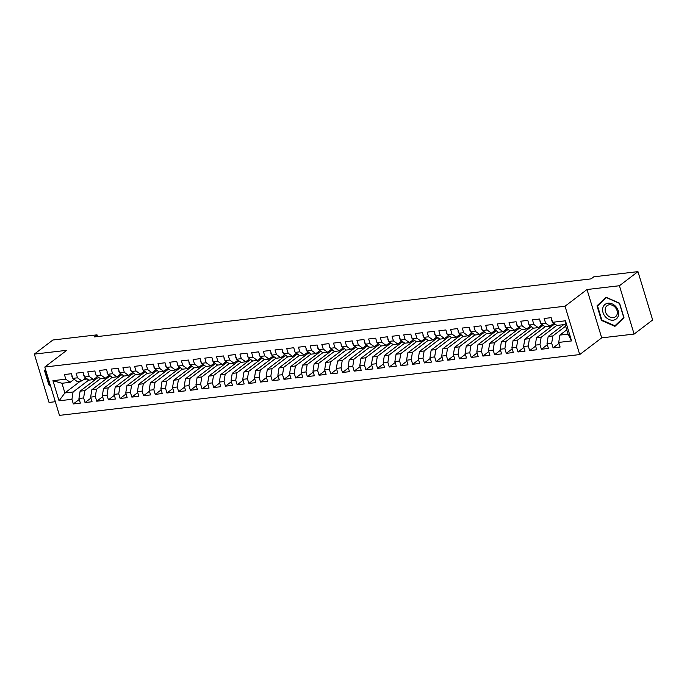 <?xml version="1.0" encoding="UTF-8"?>
<svg xmlns="http://www.w3.org/2000/svg" width="687" height="687" viewBox="0 0 687 687"><rect width="100%" height="100%" fill="white"/><g stroke="black" fill="none" stroke-linecap="round" stroke-linejoin="round"><path stroke-width="1.03" d="M634.11 334.071L619.425 285.732L587.007 289.519L601.7 337.858L634.11 334.071L652.65 319.97L637.965 271.631L593.851 276.792L591.103 278.879L94.256 336.939L97.004 334.852L52.89 340.005L34.35 354.106L49.035 402.445L55.329 401.706M601.7 337.858L579.725 354.569L59.477 415.369L44.792 367.03L565.04 306.23L579.725 354.569M80.448 381.113L64.896 392.947L59.056 400.804L71.92 399.302L73.337 403.939L80.353 403.123L78.945 398.477L83.625 397.936L85.033 402.573L92.058 401.749L90.65 397.112L95.33 396.571L96.738 401.208L103.754 400.384L102.346 395.746L107.026 395.197L108.434 399.834L115.459 399.018L114.051 394.381L118.731 393.831L120.139 398.469L127.164 397.653L125.747 393.016L130.436 392.466L131.844 397.103L138.86 396.279L137.452 391.642L142.132 391.101L143.54 395.738L150.565 394.913L149.156 390.276L153.836 389.727L155.245 394.364L162.261 393.548L160.852 388.911L165.533 388.361L166.941 392.998L173.966 392.183L172.557 387.545L177.237 386.996L178.646 391.633L185.67 390.809L184.262 386.171L188.942 385.63L190.351 390.268L197.367 389.443L195.958 384.806L200.638 384.256L202.047 388.894L209.071 388.078L207.663 383.44L212.343 382.891L213.751 387.528L220.776 386.712L219.359 382.075L224.039 381.525L225.456 386.163L232.472 385.338L231.064 380.701L235.744 380.16L237.152 384.797L244.177 383.973L242.769 379.336L247.449 378.786L248.857 383.432L255.873 382.607L254.465 377.97L259.145 377.421L260.553 382.058L267.578 381.242L266.17 376.605L270.85 376.055L272.258 380.692L279.283 379.877L277.874 375.231L282.555 374.69L283.963 379.327L290.979 378.503L289.57 373.865L294.251 373.324L295.659 377.962L302.684 377.137L301.275 372.5L305.955 371.95L307.364 376.588L314.38 375.772L312.971 371.135L317.652 370.585L319.069 375.222L326.085 374.406L324.676 369.769L329.356 369.22L330.765 373.857L337.789 373.032L336.381 368.395L341.061 367.854L342.47 372.491L349.485 371.667L348.077 367.03L352.757 366.48L354.166 371.117L361.19 370.302L359.782 365.664L364.462 365.115L365.87 369.752L372.895 368.936L371.478 364.299L376.167 363.749L377.575 368.387L384.591 367.562L383.183 362.925L387.863 362.384L389.271 367.021L396.296 366.197L394.888 361.56L399.568 361.01L400.976 365.656L407.992 364.831L406.584 360.194L411.264 359.644L412.672 364.282L419.697 363.466L418.289 358.829L422.969 358.279L424.377 362.916L431.402 362.101L429.993 357.455L434.673 356.914L436.082 361.551L443.098 360.727L441.689 356.089L446.37 355.548L447.778 360.186L454.803 359.361L453.394 354.724L458.074 354.174L459.483 358.812L466.507 357.996L465.09 353.358L469.771 352.809L471.188 357.446L478.204 356.63L476.795 351.993L481.475 351.443L482.884 356.081L489.908 355.256L488.5 350.619L493.18 350.078L494.588 354.715L501.604 353.891L500.196 349.254L504.876 348.704L506.285 353.341L513.309 352.525L511.901 347.888L516.581 347.339L517.989 351.976L525.014 351.16L523.606 346.523L528.286 345.973L529.694 350.61L536.71 349.786L535.302 345.149L539.982 344.608L541.39 349.245L548.415 348.421L547.007 343.783L551.687 343.234L553.095 347.88L560.111 347.055L558.703 342.418L559.862 335.101L568.055 334.148L565.118 324.479L556.925 325.432L552.597 322.297L565.461 320.795L571.575 340.915L558.703 342.418M59.056 400.804L52.942 380.684L65.815 379.181L70.143 382.315L74.119 379.293M552.597 322.297L551.18 317.66L544.164 318.476L545.572 323.122L540.892 323.663L539.484 319.026L532.459 319.85L533.868 324.487L529.188 325.028L527.779 320.391L520.763 321.215L522.172 325.853L517.491 326.402L516.083 321.765L509.058 322.581L510.467 327.218L505.787 327.768L504.378 323.13L497.354 323.946L498.762 328.584L494.082 329.133L492.673 324.496L485.657 325.32L487.066 329.958L482.386 330.499L480.977 325.861L473.953 326.686L475.361 331.323L470.681 331.873L469.273 327.235L462.257 328.051L463.665 332.688L458.985 333.238L457.576 328.601L450.552 329.417L451.96 334.054L447.28 334.603L445.872 329.966L438.847 330.791L440.255 335.428L435.575 335.969L434.167 331.332L427.151 332.156L428.559 336.793L423.879 337.343L422.471 332.697L415.446 333.521L416.854 338.159L412.174 338.708L410.766 334.071L403.741 334.887L405.158 339.524L400.469 340.074L399.061 335.436L392.045 336.252L393.453 340.898L388.773 341.439L387.365 336.802L380.34 337.626L381.749 342.263L377.069 342.804L375.66 338.167L368.644 338.992L370.053 343.629L365.372 344.178L363.964 339.541L356.939 340.357L358.348 344.994L353.668 345.544L352.259 340.907L345.235 341.722L346.643 346.368L341.963 346.909L340.554 342.272L333.538 343.096L334.947 347.734L330.267 348.275L328.858 343.637L321.834 344.462L323.242 349.099L318.562 349.649L317.154 345.011L310.138 345.827L311.546 350.464L306.866 351.014L305.449 346.377L298.433 347.193L299.841 351.83L295.161 352.379L293.753 347.742L286.728 348.567L288.136 353.204L283.456 353.745L282.048 349.108L275.032 349.932L276.44 354.569L271.76 355.119L270.352 350.482L263.327 351.297L264.735 355.935L260.055 356.484L258.647 351.847L251.622 352.663L253.031 357.3L248.35 357.85L246.942 353.212L239.926 354.037L241.335 358.674L236.654 359.215L235.246 354.578L228.221 355.402L229.63 360.04L224.95 360.589L223.541 355.943L216.525 356.768L217.934 361.405L213.253 361.955L211.845 357.317L204.82 358.133L206.229 362.77L201.549 363.32L200.14 358.683L193.116 359.499L194.524 364.144L189.844 364.685L188.436 360.048L181.42 360.873L182.828 365.51L178.148 366.051L176.739 361.414L169.715 362.238L171.123 366.875L166.443 367.425L165.035 362.788L158.01 363.603L159.427 368.241L154.738 368.79L153.33 364.153L146.314 364.969L147.722 369.606L143.042 370.156L141.634 365.518L134.609 366.343L136.017 370.98L131.337 371.521L129.929 366.884L122.913 367.708L124.321 372.345L119.641 372.895L118.233 368.258L111.208 369.074L112.616 373.711L107.936 374.26L106.528 369.623L99.503 370.439L100.912 375.076L96.232 375.626L94.823 370.989L87.807 371.813L89.216 376.45L84.535 376.991L83.127 372.354L76.102 373.178L77.511 377.816L72.831 378.365L71.422 373.719L64.406 374.544L65.815 379.181M565.641 326.188L552.846 335.926L548.166 336.467L563.718 324.642M551.687 343.234L552.846 335.926M547.007 343.783L548.166 336.467M565.461 320.795L565.118 324.479M556.831 325.363L541.141 337.291L536.461 337.841L553.705 324.719M539.982 344.608L541.141 337.291M535.302 345.149L536.461 337.841M545.572 323.122L549.909 326.256L553.885 323.233M549.909 326.256L545.229 326.806L540.892 323.663M545.126 326.729L529.437 338.657L524.756 339.206L542 326.093M528.286 345.973L529.437 338.657M523.606 346.523L524.756 339.206M533.868 324.487L538.204 327.622L542.18 324.599M538.204 327.622L533.524 328.171L529.188 325.028M533.421 328.094L517.74 340.022L513.06 340.572L530.304 327.459M516.581 347.339L517.74 340.022M511.901 347.888L513.06 340.572M522.172 325.853L526.5 328.987L530.476 325.964M526.5 328.987L521.819 329.537L517.491 326.402M521.725 329.459L506.036 341.396L501.355 341.937L518.599 328.824M504.876 348.704L506.036 341.396M500.196 349.254L501.355 341.937M510.467 327.218L514.803 330.361L518.779 327.33M514.803 330.361L510.123 330.902L505.787 327.768M510.02 330.833L494.339 342.761L489.659 343.302L506.903 330.189M493.18 350.078L494.339 342.761M488.5 350.619L489.659 343.302M498.762 328.584L503.099 331.727L507.075 328.704M503.099 331.727L498.418 332.268L494.082 329.133M498.315 332.199L482.635 344.127L477.954 344.676L495.198 331.563M481.475 351.443L482.635 344.127M476.795 351.993L477.954 344.676M487.066 329.958L491.403 333.092L495.379 330.069M491.403 333.092L486.722 333.642L482.386 330.499M486.619 333.564L470.93 345.492L466.25 346.042L483.493 332.929M469.771 352.809L470.93 345.492M465.09 353.358L466.25 346.042M475.361 331.323L479.698 334.457L483.674 331.435M479.698 334.457L475.018 335.007L470.681 331.873M474.915 334.93L459.234 346.866L454.554 347.407L471.797 334.294M458.074 354.174L459.234 346.866M453.394 354.724L454.554 347.407M463.665 332.688L467.993 335.823L471.969 332.8M467.993 335.823L463.313 336.372L458.985 333.238M463.218 336.304L447.529 348.232L442.849 348.773L460.092 335.66M446.37 355.548L447.529 348.232M441.689 356.089L442.849 348.773M451.96 334.054L456.297 337.197L460.273 334.174M456.297 337.197L451.617 337.738L447.28 334.603M451.514 337.669L435.833 349.597L431.144 350.147L448.396 337.025M434.673 356.914L435.833 349.597M429.993 357.455L431.144 350.147M440.255 335.428L444.592 338.562L448.568 335.539M444.592 338.562L439.912 339.112L435.575 335.969M439.809 339.035L424.128 350.963L419.448 351.512L436.692 338.399M422.969 358.279L424.128 350.963M418.289 358.829L419.448 351.512M428.559 336.793L432.887 339.928L436.872 336.905M432.887 339.928L428.207 340.477L423.879 337.343M428.113 340.4L412.423 352.328L407.743 352.878L424.987 339.764M411.264 359.644L412.423 352.328M406.584 360.194L407.743 352.878M416.854 338.159L421.191 341.293L425.167 338.27M421.191 341.293L416.511 341.843L412.174 338.708M416.408 341.774L400.727 353.702L396.047 354.243L413.291 341.13M399.568 361.01L400.727 353.702M394.888 361.56L396.047 354.243M405.158 339.524L409.486 342.667L413.462 339.636M409.486 342.667L404.806 343.208L400.469 340.074M404.703 343.139L389.022 355.067L384.342 355.617L401.586 342.495M387.863 362.384L389.022 355.067M383.183 362.925L384.342 355.617M393.453 340.898L397.79 344.032L401.766 341.01M397.79 344.032L393.11 344.582L388.773 341.439M393.007 344.505L377.318 356.433L372.637 356.982L389.881 343.869M376.167 363.749L377.318 356.433M371.478 364.299L372.637 356.982M381.749 342.263L386.085 345.398L390.061 342.375M386.085 345.398L381.405 345.947L377.069 342.804M381.302 345.87L365.621 357.798L360.941 358.348L378.185 345.235M364.462 365.115L365.621 357.798M359.782 365.664L360.941 358.348M370.053 343.629L374.381 346.763L378.357 343.74M374.381 346.763L369.7 347.313L365.372 344.178M369.606 347.244L353.917 359.172L349.236 359.713L366.48 346.6M352.757 366.48L353.917 359.172M348.077 367.03L349.236 359.713M358.348 344.994L362.684 348.137L366.66 345.106M362.684 348.137L358.004 348.678L353.668 345.544M357.901 348.61L342.22 360.538L337.54 361.087L354.784 347.966M341.061 367.854L342.22 360.538M336.381 368.395L337.54 361.087M346.643 346.368L350.98 349.503L354.956 346.48M350.98 349.503L346.3 350.044L341.963 346.909M346.196 349.975L330.516 361.903L325.836 362.453L343.079 349.339M329.356 369.22L330.516 361.903M324.676 369.769L325.836 362.453M334.947 347.734L339.284 350.868L343.26 347.845M339.284 350.868L334.595 351.418L330.267 348.275M334.5 351.34L318.811 363.268L314.131 363.818L331.374 350.705M317.652 370.585L318.811 363.268M312.971 371.135L314.131 363.818M323.242 349.099L327.579 352.233L331.555 349.211M327.579 352.233L322.899 352.783L318.562 349.649M322.796 352.706L307.115 364.642L302.435 365.183L319.678 352.07M305.955 371.95L307.115 364.642M301.275 372.5L302.435 365.183M311.546 350.464L315.874 353.599L319.85 350.576M315.874 353.599L311.194 354.149L306.866 351.014M311.099 354.08L295.41 366.008L290.73 366.549L307.974 353.436M294.251 373.324L295.41 366.008M289.57 373.865L290.73 366.549M299.841 351.83L304.178 354.973L308.154 351.95M304.178 354.973L299.498 355.514L295.161 352.379M299.395 355.445L283.705 367.373L279.025 367.923L296.269 354.801M282.555 374.69L283.705 367.373M277.874 375.231L279.025 367.923M288.136 353.204L292.473 356.338L296.449 353.316M292.473 356.338L287.793 356.888L283.456 353.745M287.69 356.811L272.009 368.739L267.329 369.288L284.573 356.175M270.85 376.055L272.009 368.739M266.17 376.605L267.329 369.288M276.44 354.569L280.768 357.704L284.744 354.681M280.768 357.704L276.088 358.253L271.76 355.119M275.994 358.176L260.304 370.104L255.624 370.654L272.868 357.541M259.145 377.421L260.304 370.104M254.465 377.97L255.624 370.654M264.735 355.935L269.072 359.069L273.048 356.046M269.072 359.069L264.392 359.619L260.055 356.484M264.289 359.55L248.608 371.478L243.928 372.019L261.172 358.906M247.449 378.786L248.608 371.478M242.769 379.336L243.928 372.019M253.031 357.3L257.367 360.443L261.343 357.42M257.367 360.443L252.687 360.984L248.35 357.85M252.584 360.915L236.903 372.843L232.223 373.393L249.467 360.271M235.744 380.16L236.903 372.843M231.064 380.701L232.223 373.393M241.335 358.674L245.671 361.809L249.647 358.786M245.671 361.809L240.991 362.358L236.654 359.215M240.888 362.281L225.199 374.209L220.518 374.758L237.762 361.645M224.039 381.525L225.199 374.209M219.359 382.075L220.518 374.758M229.63 360.04L233.966 363.174L237.942 360.151M233.966 363.174L229.286 363.724L224.95 360.589M229.183 363.646L213.502 375.574L208.822 376.124L226.066 363.011M212.343 382.891L213.502 375.574M207.663 383.44L208.822 376.124M217.934 361.405L222.262 364.539L226.238 361.517M222.262 364.539L217.581 365.089L213.253 361.955M217.487 365.02L201.798 376.948L197.117 377.489L214.361 364.376M200.638 384.256L201.798 376.948M195.958 384.806L197.117 377.489M206.229 362.77L210.565 365.913L214.542 362.882M210.565 365.913L205.885 366.454L201.549 363.32M205.782 366.386L190.101 378.314L185.413 378.863L202.665 365.742M188.942 385.63L190.101 378.314M184.262 386.171L185.413 378.863M194.524 364.144L198.861 367.279L202.837 364.256M198.861 367.279L194.181 367.828L189.844 364.685M194.078 367.751L178.397 379.679L173.717 380.229L190.96 367.116M177.237 386.996L178.397 379.679M172.557 387.545L173.717 380.229M182.828 365.51L187.156 368.644L191.141 365.621M187.156 368.644L182.476 369.194L178.148 366.051M182.381 369.117L166.692 381.045L162.012 381.594L179.255 368.481M165.533 388.361L166.692 381.045M160.852 388.911L162.012 381.594M171.123 366.875L175.46 370.01L179.436 366.987M175.46 370.01L170.78 370.559L166.443 367.425M170.677 370.482L154.996 382.419L150.316 382.96L167.559 369.846M153.836 389.727L154.996 382.419M149.156 390.276L150.316 382.96M159.427 368.241L163.755 371.384L167.731 368.352M163.755 371.384L159.075 371.925L154.738 368.79M158.972 371.856L143.291 383.784L138.611 384.325L155.855 371.212M142.132 391.101L143.291 383.784M137.452 391.642L138.611 384.325M147.722 369.606L152.059 372.749L156.035 369.726M152.059 372.749L147.379 373.29L143.042 370.156M147.276 373.221L131.586 385.149L126.906 385.699L144.15 372.586M130.436 392.466L131.586 385.149M125.747 393.016L126.906 385.699M136.017 370.98L140.354 374.114L144.33 371.092M140.354 374.114L135.674 374.664L131.337 371.521M135.571 374.587L119.89 386.515L115.21 387.064L132.454 373.951M118.731 393.831L119.89 386.515M114.051 394.381L115.21 387.064M124.321 372.345L128.649 375.48L132.625 372.457M128.649 375.48L123.969 376.029L119.641 372.895M123.875 375.952L108.185 387.88L103.505 388.43L120.749 375.317M107.026 395.197L108.185 387.88M102.346 395.746L103.505 388.43M112.616 373.711L116.953 376.845L120.929 373.822M116.953 376.845L112.273 377.395L107.936 374.26M112.17 377.326L96.489 389.254L91.809 389.795L109.053 376.682M95.33 396.571L96.489 389.254M90.65 397.112L91.809 389.795M100.912 375.076L105.248 378.219L109.224 375.196M105.248 378.219L100.568 378.76L96.232 375.626M100.465 378.692L84.784 390.62L80.104 391.169L97.348 378.048M83.625 397.936L84.784 390.62M78.945 398.477L80.104 391.169M89.216 376.45L93.552 379.585L97.528 376.562M93.552 379.585L88.863 380.134L84.535 376.991M88.769 380.057L73.08 391.985L64.896 392.947L61.95 383.277L70.143 382.315M71.92 399.302L73.08 391.985M77.511 377.816L81.847 380.95L85.823 377.927M81.847 380.95L77.167 381.5L72.831 378.365M619.425 285.732L637.965 271.631M44.792 367.03L66.759 350.318L34.35 354.106M587.007 289.519L565.04 306.23M97.52 336.553L97.004 334.852M566.758 329.863L559.862 335.101M52.942 380.684L61.95 383.277M568.055 334.148L571.575 340.915M45.514 369.408L44.457 370.413L48.88 384.969L50.452 385.665M597.003 305.844L601.426 320.4L614.925 326.359L624.002 317.763L619.58 303.207L606.08 297.248L597.003 305.844L599.897 303.706M73.337 403.939L79.237 399.448M85.033 402.573L90.942 398.082M96.738 401.208L102.638 396.717M108.434 399.834L114.343 395.343M120.139 398.469L126.047 393.977M131.844 397.103L137.744 392.612M143.54 395.738L149.448 391.247M155.245 394.364L161.153 389.873M166.941 392.998L172.849 388.507M178.646 391.633L184.554 387.142M190.351 390.268L196.25 385.776M202.047 388.894L207.955 384.402M213.751 387.528L219.66 383.037M225.456 386.163L231.356 381.671M237.152 384.797L243.061 380.306M248.857 383.432L254.757 378.941M260.553 382.058L266.462 377.567M272.258 380.692L278.166 376.201M283.963 379.327L289.862 374.836M295.659 377.962L301.567 373.47M307.364 376.588L313.272 372.096M319.069 375.222L324.968 370.731M330.765 373.857L336.673 369.366M342.47 372.491L348.369 368M354.166 371.117L360.074 366.626M365.87 369.752L371.779 365.261M377.575 368.387L383.475 363.895M389.271 367.021L395.18 362.53M400.976 365.656L406.884 361.164M412.672 364.282L418.581 359.79M424.377 362.916L430.285 358.425M436.082 361.551L441.981 357.06M447.778 360.186L453.686 355.694M459.483 358.812L465.391 354.32M471.188 357.446L477.087 352.955M482.884 356.081L488.792 351.589M494.588 354.715L500.488 350.224M506.285 353.341L512.193 348.85M517.989 351.976L523.898 347.485M529.694 350.61L535.594 346.119M541.39 349.245L547.299 344.754M553.095 347.88L559.003 343.38M49.344 384.617L48.88 384.969M45.565 369.572L44.457 370.413M606.466 297.419L599.88 303.654M601.889 320.048L601.426 320.4M72.049 375.798L71.955 376.493A3.744 2.07 83.3 0 0 72.719 377.987M83.754 379.499A10.812 5.977 83.3 0 0 84.956 379.576A10.812 5.977 83.3 0 0 86.897 378.7M83.754 374.424L83.659 375.128A3.744 2.07 83.3 0 0 84.424 376.622M95.459 378.133A10.812 5.977 83.3 0 0 96.661 378.211A10.812 5.977 83.3 0 0 98.593 377.335M95.459 373.058L95.356 373.754A3.744 2.07 83.3 0 0 96.12 375.257M107.155 376.768A10.812 5.977 83.3 0 0 108.357 376.837A10.812 5.977 83.3 0 0 110.298 375.969M50.263 385.021L49.301 384.6L45.016 370.491L45.66 369.881M615.938 306.685A9.189 7.282 -127.3 0 0 604.603 304.788A9.189 7.282 -127.3 0 0 605.341 316.716A9.189 7.282 -127.3 0 0 616.677 318.605A9.189 7.282 -127.3 0 0 615.938 306.685M615.277 307.424A6.956 5.513 -127.3 0 0 607.05 305.689A6.956 5.513 -127.3 0 0 607.256 315.024A6.956 5.513 -127.3 0 0 615.475 316.759A6.956 5.513 -127.3 0 0 615.277 307.424M623.994 317.729L614.925 325.801L601.838 320.03L597.553 305.921L606.355 297.591L619.442 303.371L623.727 317.471L614.925 325.801M107.155 371.693L107.06 372.388A3.744 2.07 83.3 0 0 107.825 373.883M118.86 375.394A10.812 5.977 83.3 0 0 120.062 375.471A10.812 5.977 83.3 0 0 122.003 374.604M118.86 370.327L118.765 371.023A3.744 2.07 83.3 0 0 119.521 372.517M130.564 374.029A10.812 5.977 83.3 0 0 131.758 374.106A10.812 5.977 83.3 0 0 133.699 373.23M130.556 368.953L130.461 369.658A3.744 2.07 83.3 0 0 131.226 371.152M142.261 372.663A10.812 5.977 83.3 0 0 143.463 372.74A10.812 5.977 83.3 0 0 145.404 371.865M142.261 367.588L142.166 368.292A3.744 2.07 83.3 0 0 142.93 369.786M153.965 371.298A10.812 5.977 83.3 0 0 155.168 371.366A10.812 5.977 83.3 0 0 157.1 370.499M153.965 366.223L153.871 366.918A3.744 2.07 83.3 0 0 154.627 368.421M165.67 369.924A10.812 5.977 83.3 0 0 166.864 370.001A10.812 5.977 83.3 0 0 168.804 369.134M165.661 364.857L165.567 365.553A3.744 2.07 83.3 0 0 166.331 367.047M177.366 368.558A10.812 5.977 83.3 0 0 178.568 368.636A10.812 5.977 83.3 0 0 180.509 367.76M177.366 363.492L177.272 364.187A3.744 2.07 83.3 0 0 178.036 365.682M189.071 367.193A10.812 5.977 83.3 0 0 190.265 367.27A10.812 5.977 83.3 0 0 192.205 366.394M189.071 362.118L188.968 362.822A3.744 2.07 83.3 0 0 189.732 364.316M200.767 365.827A10.812 5.977 83.3 0 0 201.969 365.905A10.812 5.977 83.3 0 0 203.91 365.029M200.767 360.752L200.673 361.448A3.744 2.07 83.3 0 0 201.437 362.951M212.472 364.462A10.812 5.977 83.3 0 0 213.674 364.531A10.812 5.977 83.3 0 0 215.615 363.663M212.472 359.387L212.377 360.082A3.744 2.07 83.3 0 0 213.133 361.577M224.177 363.088A10.812 5.977 83.3 0 0 225.37 363.165A10.812 5.977 83.3 0 0 227.311 362.298M224.168 358.021L224.074 358.717A3.744 2.07 83.3 0 0 224.838 360.211M235.873 361.723A10.812 5.977 83.3 0 0 237.075 361.8A10.812 5.977 83.3 0 0 239.016 360.924M235.873 356.647L235.778 357.352A3.744 2.07 83.3 0 0 236.543 358.846M247.578 360.357A10.812 5.977 83.3 0 0 248.78 360.435A10.812 5.977 83.3 0 0 250.712 359.559M247.578 355.282L247.483 355.978A3.744 2.07 83.3 0 0 248.239 357.48M259.274 358.992A10.812 5.977 83.3 0 0 260.476 359.061A10.812 5.977 83.3 0 0 262.417 358.193M259.274 353.917L259.179 354.612A3.744 2.07 83.3 0 0 259.944 356.106M270.979 357.618A10.812 5.977 83.3 0 0 272.181 357.695A10.812 5.977 83.3 0 0 274.122 356.828M270.979 352.551L270.884 353.247A3.744 2.07 83.3 0 0 271.648 354.741M282.683 356.252A10.812 5.977 83.3 0 0 283.877 356.33A10.812 5.977 83.3 0 0 285.818 355.454M282.675 351.177L282.58 351.881A3.744 2.07 83.3 0 0 283.345 353.376M294.38 354.887A10.812 5.977 83.3 0 0 295.582 354.964A10.812 5.977 83.3 0 0 297.523 354.088M294.38 349.812L294.285 350.516A3.744 2.07 83.3 0 0 295.049 352.01M306.084 353.522A10.812 5.977 83.3 0 0 307.287 353.59A10.812 5.977 83.3 0 0 309.219 352.723M306.084 348.446L305.99 349.142A3.744 2.07 83.3 0 0 306.745 350.636M317.789 352.148A10.812 5.977 83.3 0 0 318.983 352.225A10.812 5.977 83.3 0 0 320.923 351.358M317.78 347.081L317.686 347.777A3.744 2.07 83.3 0 0 318.45 349.271M329.485 350.782A10.812 5.977 83.3 0 0 330.687 350.859A10.812 5.977 83.3 0 0 332.628 349.984M329.485 345.716L329.391 346.411A3.744 2.07 83.3 0 0 330.155 347.905M341.19 349.417A10.812 5.977 83.3 0 0 342.392 349.494A10.812 5.977 83.3 0 0 344.324 348.618M341.19 344.342L341.087 345.046A3.744 2.07 83.3 0 0 341.851 346.54M352.886 348.051A10.812 5.977 83.3 0 0 354.088 348.129A10.812 5.977 83.3 0 0 356.029 347.253M352.886 342.976L352.792 343.672A3.744 2.07 83.3 0 0 353.556 345.175M364.591 346.686A10.812 5.977 83.3 0 0 365.793 346.755A10.812 5.977 83.3 0 0 367.734 345.887M364.591 341.611L364.496 342.306A3.744 2.07 83.3 0 0 365.252 343.801M376.296 345.312A10.812 5.977 83.3 0 0 377.489 345.389A10.812 5.977 83.3 0 0 379.43 344.513M376.287 340.245L376.193 340.941A3.744 2.07 83.3 0 0 376.957 342.435M387.992 343.947A10.812 5.977 83.3 0 0 389.194 344.024A10.812 5.977 83.3 0 0 391.135 343.148M387.992 338.871L387.897 339.576A3.744 2.07 83.3 0 0 388.662 341.07M399.697 342.581A10.812 5.977 83.3 0 0 400.899 342.658A10.812 5.977 83.3 0 0 402.831 341.783M399.697 337.506L399.602 338.202A3.744 2.07 83.3 0 0 400.358 339.704M411.401 341.216A10.812 5.977 83.3 0 0 412.595 341.284A10.812 5.977 83.3 0 0 414.536 340.417M411.393 336.141L411.298 336.836A3.744 2.07 83.3 0 0 412.063 338.33M423.098 339.842A10.812 5.977 83.3 0 0 424.3 339.919A10.812 5.977 83.3 0 0 426.241 339.052M423.098 334.775L423.003 335.471A3.744 2.07 83.3 0 0 423.767 336.965M434.802 338.476A10.812 5.977 83.3 0 0 435.996 338.554A10.812 5.977 83.3 0 0 437.937 337.678M434.802 333.401L434.699 334.105A3.744 2.07 83.3 0 0 435.464 335.6M446.498 337.111A10.812 5.977 83.3 0 0 447.701 337.188A10.812 5.977 83.3 0 0 449.642 336.312M446.498 332.036L446.404 332.731A3.744 2.07 83.3 0 0 447.168 334.234M458.203 335.745A10.812 5.977 83.3 0 0 459.405 335.814A10.812 5.977 83.3 0 0 461.346 334.947M458.203 330.67L458.109 331.366A3.744 2.07 83.3 0 0 458.864 332.86M469.908 334.371A10.812 5.977 83.3 0 0 471.102 334.449A10.812 5.977 83.3 0 0 473.042 333.581M469.899 329.305L469.805 330A3.744 2.07 83.3 0 0 470.569 331.495M481.604 333.006A10.812 5.977 83.3 0 0 482.806 333.083A10.812 5.977 83.3 0 0 484.747 332.207M481.604 327.931L481.51 328.635A3.744 2.07 83.3 0 0 482.274 330.129M493.309 331.641A10.812 5.977 83.3 0 0 494.511 331.718A10.812 5.977 83.3 0 0 496.443 330.842M493.309 326.565L493.214 327.27A3.744 2.07 83.3 0 0 493.97 328.764M505.005 330.275A10.812 5.977 83.3 0 0 506.207 330.344A10.812 5.977 83.3 0 0 508.148 329.477M505.005 325.2L504.911 325.896A3.744 2.07 83.3 0 0 505.675 327.398M516.71 328.901A10.812 5.977 83.3 0 0 517.912 328.979A10.812 5.977 83.3 0 0 519.853 328.111M516.71 323.835L516.615 324.53A3.744 2.07 83.3 0 0 517.38 326.024M528.415 327.536A10.812 5.977 83.3 0 0 529.608 327.613A10.812 5.977 83.3 0 0 531.549 326.737M528.406 322.469L528.312 323.165A3.744 2.07 83.3 0 0 529.076 324.659M540.111 326.17A10.812 5.977 83.3 0 0 541.313 326.248A10.812 5.977 83.3 0 0 543.254 325.372M540.111 321.095L540.016 321.799A3.744 2.07 83.3 0 0 540.781 323.294M551.816 324.805A10.812 5.977 83.3 0 0 553.018 324.882A10.812 5.977 83.3 0 0 554.95 324.006M551.816 319.73L551.721 320.425A3.744 2.07 83.3 0 0 552.477 321.928M83.419 379.756L84.956 379.576M95.124 378.391L96.661 378.211M106.82 377.017L108.357 376.837M118.525 375.652L120.062 375.471M130.229 374.286L131.758 374.106M141.926 372.921L143.463 372.74M153.63 371.547L155.168 371.366M165.335 370.181L166.864 370.001M177.031 368.816L178.568 368.636M188.736 367.451L190.265 367.27M200.432 366.077L201.969 365.905M212.137 364.711L213.674 364.531M223.842 363.346L225.37 363.165M235.538 361.98L237.075 361.8M247.243 360.615L248.78 360.435M258.939 359.241L260.476 359.061M270.644 357.875L272.181 357.695M282.348 356.51L283.877 356.33M294.045 355.145L295.582 354.964M305.749 353.771L307.287 353.59M317.454 352.405L318.983 352.225M329.15 351.04L330.687 350.859M340.855 349.674L342.392 349.494M352.551 348.3L354.088 348.129M364.256 346.935L365.793 346.755M375.961 345.57L377.489 345.389M387.657 344.204L389.194 344.024M399.362 342.83L400.899 342.658M411.066 341.465L412.595 341.284M422.763 340.099L424.3 339.919M434.467 338.734L435.996 338.554M446.164 337.369L447.701 337.188M457.868 335.995L459.405 335.814M469.573 334.629L471.102 334.449M481.269 333.264L482.806 333.083M492.974 331.898L494.511 331.718M504.67 330.524L506.207 330.344M516.375 329.159L517.912 328.979M528.08 327.793L529.608 327.613M539.776 326.428L541.313 326.248M551.481 325.054L553.018 324.882"/></g></svg>
